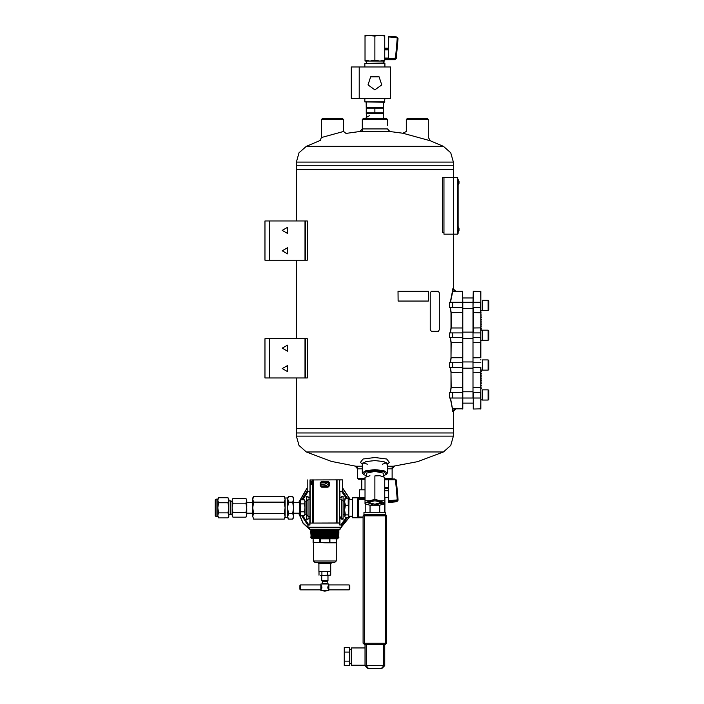 <?xml version="1.0" encoding="UTF-8"?>
<svg xmlns="http://www.w3.org/2000/svg" width="704" height="704" viewBox="0 0 704 704"><rect width="100%" height="100%" fill="white"/><g stroke="black" fill="none" stroke-linecap="round" stroke-linejoin="round"><path stroke-width="1.06" d="M453.394 162.096L450.701 152.768L443.45 146.309L306.319 146.309L299.068 152.768L296.366 162.096L453.394 162.096L453.394 165.246L296.366 165.246L296.366 169.567L453.394 169.567L296.358 169.567L296.366 220.95M296.366 169.567L296.366 220.598M296.366 260.207L296.366 338.73M296.366 377.986L296.366 428.666L453.394 428.666L296.358 428.666L296.366 432.978L374.88 432.978L296.366 432.978L296.366 436.128L453.394 436.128L450.701 445.465L443.45 451.924L306.319 451.924L331.346 461.402L357.614 466.541M269.676 220.95L264.968 220.95L264.968 260.207L305.008 260.207L305.008 220.95L269.676 220.95L269.676 260.207M305.008 220.95L307.305 220.95L307.305 260.207L305.008 260.207M282.242 230.375L287.54 233.429L287.54 227.313L282.242 230.375M282.242 250.782L287.54 253.845L287.54 247.729L282.242 250.782M269.676 338.73L264.968 338.73L264.968 377.986L305.008 377.986L305.008 338.73L269.676 338.73L269.676 377.986M305.008 338.73L307.305 338.73L307.305 377.986L305.008 377.986M282.242 348.154L287.54 351.208L287.54 345.092L282.242 348.154M282.242 368.562L287.54 371.624L287.54 365.508L282.242 368.562M362.322 119.504L363.106 118.721L386.663 118.721L387.446 119.504L362.322 119.504L362.322 131.243M365.068 479.266L358.398 479.266L357.614 478.482L365.068 478.482M392.154 466.708L392.154 478.482L384.701 478.482M387.446 468.908L392.154 468.908L394.513 466.268L387.446 466.268M362.322 466.268L355.256 466.268L357.614 468.908L362.322 468.908M428.34 137.518L430.39 140.765L402.908 133.241L387.446 131.243M359.973 131.446L389.796 131.446L387.446 128.885L362.322 128.885L359.973 131.446L346.016 133.39L343.508 131.481L321.367 137.535L321.49 119.504L343.482 119.504L343.482 131.481M382.448 464.191L386.646 462.73M363.123 462.73L367.321 464.191M387.446 464.279L389.338 462.343L386.654 459.026L374.88 457.538L363.114 459.026L360.43 462.343L362.322 464.279M387.059 464.675L387.446 463.874L383.768 461.569L374.88 460.618L366.001 461.569L362.322 463.874L362.71 464.675M383.258 474.25L383.205 473.07L374.88 471.442L366.564 473.07L366.511 474.25M383.258 475.834L386.232 474.505L384.261 471.838L374.88 470.642L365.508 471.838L363.537 474.505L366.511 475.834M386.232 474.505L387.446 472.93L383.768 470.633L374.88 469.674L366.001 470.633L362.322 472.93L363.537 474.505M305.342 377.986L305.342 338.73M453.402 177.61L457.723 177.61L457.723 234.142L453.402 234.142L453.402 177.61L442.614 177.61L442.614 232.566L443.986 232.566M305.342 260.207L305.342 220.95M452.672 411.391L452.672 409.033L455.004 409.033L452.672 411.391L453.394 411.391L453.394 432.978L374.88 432.978L453.394 432.978L453.394 436.128M458.383 179.828L458.313 184.818L458.383 179.828L458.559 184.694L458.973 183.339L458.559 179.942M343.482 119.504L342.69 118.721L322.282 118.721L321.49 119.504M458.313 231.924L458.313 226.934L458.313 231.924L458.559 227.049L458.973 228.483M449.53 302.254L449.53 307.754L452.707 307.754L452.707 302.254L449.53 302.254M449.53 362.71L449.53 367.426L452.707 367.426L452.707 362.71L449.53 362.71M449.53 392.55L449.53 398.042L452.707 398.042L452.707 392.55L449.53 392.55M455.004 291.262L455.752 291.262L453.394 288.913L452.672 288.913L452.672 291.262L455.004 291.262L452.672 288.913M449.53 332.878L449.53 337.586L452.707 337.586L452.707 332.878L449.53 332.878M406.287 119.504L428.27 119.504L427.486 118.721L407.07 118.721L406.287 119.504L406.287 131.56M443.986 177.61L443.986 234.142L453.402 234.142M450.472 367.426L451.141 372.451L462.818 372.284L462.616 291.262L453.561 291.262M462.818 372.284L462.818 408.839L452.522 408.892L450.472 398.042M480.876 357.843L480.876 291.465L473.229 291.262L473.026 307.754L473.026 302.254L462.818 302.254L462.616 291.262L455.752 291.262M452.707 302.254L462.818 302.254L462.818 307.754L452.707 307.754M462.818 357.843L462.818 307.754M452.443 408.804L450.314 398.042M450.314 302.254L452.443 291.491M450.314 332.878L450.982 327.985L450.982 312.646L450.314 307.754M450.314 362.71L450.982 357.817L450.982 342.478L450.314 337.586M450.314 392.55L450.982 387.649L450.982 372.319L450.314 367.426M462.616 409.033L462.616 357.685L451.141 357.685L450.472 362.71M450.982 372.319L451.141 387.526L450.472 392.55M450.472 337.586L451.141 342.61L450.982 357.817M450.472 307.754L451.141 312.778L451.141 327.853L450.472 332.878M457.6 291.72L460.187 291.72L457.6 291.72M452.786 291.262L450.472 302.254M480.876 367.426L480.876 408.839L473.229 409.033L473.229 398.042L480.674 398.042L480.674 392.55L473.229 392.55L473.229 409.033M473.026 307.754L473.026 398.042L452.707 398.042M473.229 291.262L473.026 302.254L480.674 302.254L480.674 312.778L473.026 312.62M473.026 332.878L473.026 392.55M480.876 337.586L480.674 332.878L473.229 332.878L473.229 307.754L480.876 307.754M481.272 330.246L480.876 329.261M480.876 328.636L480.876 326.911M481.272 326.911L480.876 324.553M481.272 324.553L480.876 322.203M481.272 322.203L480.876 319.845M480.876 319.211L480.876 317.486M480.876 316.862L480.876 315.137M481.272 315.137L480.876 314.283M481.272 370.049L480.876 371.034M480.876 371.659L480.876 373.393M480.876 374.018L480.876 375.742M481.272 375.742L480.876 378.101M481.272 378.101L480.876 380.459M480.876 381.084L480.876 382.809M480.876 383.442L480.876 385.167M480.876 392.55L480.674 372.451L473.026 372.284M473.026 357.843L480.674 357.685L480.674 342.61L473.026 342.452M480.876 328.011L480.876 312.62M480.674 291.262L480.876 302.254M480.876 398.042L480.674 409.033M473.026 328.011L480.674 327.853L480.876 332.878M473.026 337.586L480.674 337.586L480.876 342.452M473.026 367.426L480.674 367.426L480.876 372.284M480.876 388.59L480.876 389.409M481.272 388.599L480.876 386.223M480.876 314.028L480.876 310.886M481.272 312.884L480.876 313.218M481.272 374.018L481.272 373.393M481.272 371.659L481.272 371.034M481.272 383.442L481.272 382.809M481.272 381.084L481.272 380.459M480.876 350.46L480.876 349.835M480.876 352.818L480.876 352.194M480.876 355.177L480.876 354.543M480.876 359.26L480.876 359.885M480.876 356.902L480.876 357.526M480.876 347.477L480.876 348.11M480.876 345.127L480.876 345.752M480.876 341.044L480.876 340.41M480.876 343.394L480.876 342.769M481.272 316.862L481.272 317.486M481.272 319.211L481.272 319.845M481.272 328.636L481.272 329.261M481.272 385.792L481.272 385.167M482.451 310.499L482.451 300.291L488.101 300.291L488.101 310.499L482.451 310.499M488.101 310.499L488.726 309.874L488.726 300.925L488.101 300.291M482.451 330.246L480.876 330.29M481.114 330.246L482.231 330.246M473.026 332.094L462.818 332.094M482.451 340.331L482.451 330.132L488.101 330.132L488.101 340.331L482.451 340.331M488.101 340.331L488.726 339.706L488.726 330.757L488.101 330.132M473.026 361.926L462.818 361.926M482.451 370.172L482.451 359.964L488.101 359.964L488.101 370.172L482.451 370.172M488.101 370.172L488.726 369.538L488.726 360.589L488.101 359.964M473.026 391.758L462.818 391.758M482.451 400.004L482.451 389.796L488.101 389.796L488.101 400.004L482.451 400.004M488.101 400.004L488.726 399.379L488.726 390.43L488.101 389.796M458.313 184.818L458.973 181.377M458.119 233.35L457.723 178.394M458.119 231L458.119 180.752M365.068 665.658L365.068 656.568L365.068 665.658L367.866 668.457L365.068 665.658M384.701 665.658L384.701 644.345L386.663 643.166L385.484 643.166L385.484 515.891L372.363 515.891L372.363 514.721L363.986 514.721L363.986 512.222L385.783 512.222L385.783 514.721L364.285 514.721L363.106 515.891L364.285 514.721L363.106 515.891L364.285 515.891L364.285 514.721M367.866 668.457L381.902 668.457L368.694 668.8L366.159 665.658L384.657 665.702L381.902 668.457M365.068 656.568L365.068 644.345L363.106 643.166L363.106 515.891M363.106 643.166L364.285 644.345L363.106 643.166L385.484 643.166L385.484 644.345L364.285 644.345L364.285 515.891L372.363 515.891M384.701 644.345L365.068 644.345M361.768 489.79L361.768 479.266M365.068 497.27L359.471 497.27L359.471 489.79L365.068 489.79M384.701 497.27L388.687 497.27M384.613 512.222L384.613 503.668M379.746 512.222L379.746 505.208M370.022 512.222L370.022 505.208M365.156 512.222L365.156 503.668M386.663 643.166L386.663 515.856L385.484 514.721L377.406 514.721L377.406 515.891M365.068 665.21L351.331 665.21L351.331 647.935L365.068 647.935M349.756 661.109L344.265 661.109L344.265 665.641L349.756 665.641L349.756 647.504L344.265 647.504L344.265 652.036L349.756 652.036M344.265 661.109L344.265 652.036M385.484 514.721L386.663 515.891L385.484 514.721L386.663 515.891L385.484 514.721L385.484 515.891L386.663 515.891L385.484 514.721M365.112 665.702L365.939 665.702M397.989 500.13L396.889 501.697L388.687 502.436L388.626 479.811L384.701 479.811M388.626 489.738L388.687 491.383M384.701 478.993L394.724 478.993L388.626 479.125L388.626 479.811M384.701 477.347L379.79 475.772L384.701 477.347L384.701 500.685L379.79 500.799L374.88 499.215L369.978 500.799L365.068 500.685L365.068 503.624L366.194 504.178L365.068 502.999L369.978 500.799L379.79 500.799L384.701 502.999L384.701 503.624L379.79 505.199L369.978 505.199L366.194 504.178M374.88 475.886L379.79 475.772L374.88 475.886L374.88 499.215M384.701 500.685L384.701 502.999L383.574 504.178M365.068 477.347L369.978 475.772L365.068 477.347L365.068 500.685M383.231 502.999L373.754 505.138L366.846 502.418L374.88 500.834L382.923 502.418L383.231 502.999M366.511 473.123L366.511 476.643M382.413 502.066L374.88 504.196L367.347 502.066M397.206 499.136L395.551 480.515L396.334 480.603L397.989 499.224L397.584 500.394L396.563 500.878L397.206 499.136L397.989 499.224L397.989 500.262M395.551 480.515L394.75 479.125L396.308 480.454L396.062 479.75L394.724 478.993M384.701 59.778L394.698 59.778L394.75 59.004L388.626 59.004L388.626 49.887L384.701 49.887M388.687 36.247L396.563 36.942L388.687 36.247L388.626 49.887M396.334 57.578L395.551 57.455L397.206 38.518L397.989 38.641L397.628 37.497L396.563 36.942L397.628 37.497L397.989 38.641L396.264 58.344L396.334 57.578L394.75 59.004L394.75 58.238L388.626 58.238M396.449 56.241L396.792 52.316L396.449 56.241M374.88 60.236L379.79 61.107L365.068 61.107L365.068 60.236L369.978 61.107L374.88 60.236L374.88 36.08L379.79 35.2L384.701 35.2L384.701 61.107L379.79 61.107L384.701 60.236M365.068 60.236L365.068 36.08L369.978 35.2L379.79 35.2L384.701 36.08M365.068 36.08L365.068 35.2L374.88 36.08M366.511 63.043L366.511 61.107M364.874 497.27L364.558 499.004L357.614 498.881L358.002 517.431L363.106 517.317M357.614 498.881L357.614 517.827L352.51 517.827L352.51 497.807L364.848 497.772L364.558 498.538L358.398 498.538M358.398 517.73L363.106 517.73L357.826 517.757L358.398 517.026L363.106 517.044M352.51 497.807L352.51 517.827M365.068 498.221L364.945 497.27M348.225 505.234L348.894 510.048L348.225 514.862L348.744 516.754L348.973 499.338L348.225 498.186L348.225 505.234L345.418 505.234L344.643 510.048L344.819 498.881L345.418 498.186L344.643 501.714L345.418 505.234M348.744 516.754L348.225 517.44L345.418 517.44L344.828 516.754L344.643 510.048L345.418 514.862L344.819 516.754M348.225 514.862L345.418 514.862M348.225 498.186L345.418 498.186M339.742 491.33L342.514 491.33L342.514 479.882L339.724 479.829L339.592 522.993L339.592 479.829L309.989 479.917M309.954 497.64L309.734 491.33M309.734 524.973L309.945 517.994M340.155 527.639L340.155 529.206L309.54 529.206L309.54 527.639L340.155 527.639L309.734 527.402M309.83 527.358L339.874 527.41M309.936 521.506L309.839 524.973M339.742 497.64L341.73 497.526M339.962 524.973L339.962 518.1L341.73 518.1M339.742 497.684L341.73 497.684L341.73 496.426L343.103 496.426L343.103 519.235L341.73 519.235L341.73 518.294L343.103 518.294M339.742 499.101L341.73 499.101L341.73 518.294M321.508 482.038L328.187 482.038M339.759 521.541L339.856 524.973M339.962 497.526L339.962 491.33M341.783 479.89L342.32 479.882M342.514 479.882L340.023 479.917M309.954 491.33L307.182 491.33L307.182 479.882M321.482 485.003L321.719 484.062L325.178 484.062L325.741 483.419L328.055 484.44L325.741 485.883L325.178 485.241L321.482 485.003M341.73 496.426L343.103 496.426M309.734 497.526L307.965 497.526M309.954 497.684L307.965 497.684L307.965 496.505L306.592 496.505L306.592 519.314L307.965 519.314L306.592 519.2M309.954 499.101L307.965 499.101L307.965 516.534L309.945 516.534M309.945 517.942L307.965 517.942L307.965 519.2M309.734 518.1L307.965 518.1M307.965 496.505L306.592 496.505M309.998 479.829L309.954 524.973L307.965 525.008L308.044 527.173L341.651 527.173L341.73 525.008L339.742 524.973L339.742 523.081L309.954 523.081L339.592 522.993M336.433 527.402L308.229 527.358L336.433 527.402M322.098 482.17L328.09 482.029L328.768 482.715L328.768 485.778L328.09 486.455L321.605 486.455L320.918 485.778L320.918 482.715L321.605 482.029L322.098 482.372M321.605 487.142L320.241 485.778L320.241 482.715L321.605 481.351L328.09 481.351L329.454 482.715L329.454 485.778L328.09 487.142L321.605 487.142L321.605 486.455M312.567 484.211L310.306 484.29L311.467 481.131L312.567 484.211L310.737 483.754L310.306 484.29M339.777 521.585L339.786 524.973M309.91 524.973L309.91 521.585M310.737 483.754L311.467 481.131M311.432 481.791L312.127 483.754M349.149 584.936L349.774 585.561L349.774 589.23L349.149 589.855L349.149 584.936L328.83 584.954L328.768 583.968L320.918 583.968L321.006 585.05M328.768 590.603L320.918 590.603L324.843 591.131L328.768 590.603L328.759 589.908M321.71 586.696L320.866 586.599L321.71 586.696M321.649 586.45L320.866 586.353L321.649 586.45M321.314 585.49L320.866 585.605L321.314 585.49M321.411 585.675L320.866 585.798L321.411 585.675M321.517 585.886L320.866 586.001L321.517 585.886M321.614 586.115L320.866 586.221L321.614 586.115M320.866 586.599L321.772 586.599M320.866 586.863L321.825 586.863M321.772 587.074L320.866 587.127L321.754 586.942M321.86 587.127L320.866 587.127M321.79 587.33L320.866 587.391L321.781 587.198M321.878 587.391L320.866 587.391M321.781 587.594L320.866 587.594L321.79 587.453M321.86 587.664L320.866 587.664M321.754 587.849L320.866 587.849L321.772 587.717M321.825 587.928L320.866 587.928M321.71 588.095L320.866 588.095L321.737 587.963M321.772 588.192L320.866 588.192M321.702 588.438L320.866 588.438L321.684 588.218M321.57 588.57L320.866 588.57L321.614 588.456M321.482 588.79L320.866 588.905L321.482 588.79M321.394 588.993L320.866 589.116L321.394 588.993M321.306 589.186L320.866 589.301L321.306 589.186M321.006 589.741L320.918 590.603M328.126 586.221L328.83 586.221L328.082 586.115L327.914 587.594L328.83 587.664L327.906 587.594L327.923 588.192L328.83 588.218L327.923 588.192M328.39 589.186L328.83 589.301L328.39 589.186M328.302 588.993L328.83 589.116L328.302 588.993M328.205 588.79L328.83 588.79L328.161 588.676M328.126 588.57L328.83 588.342L328.082 588.456M328.205 586.001L328.83 585.886L328.205 586.001M328.275 585.675L328.83 585.798L328.275 585.675M328.372 585.49L328.83 585.605L328.372 585.49M328.83 586.599L327.985 586.696M328.046 586.45L328.83 586.45L328.082 586.335M327.941 586.942L328.83 586.942L327.958 586.819M327.914 587.198L328.83 587.198L327.923 587.074M327.906 587.453L328.83 587.453L327.906 587.33M328.83 587.664L327.923 587.717M327.958 587.963L328.83 587.849L327.941 587.849M328.83 588.192L327.985 588.095M324.65 571.569L320.575 571.569M329.111 571.569L325.046 571.569M320.382 575.379L330.669 575.168L330.669 571.771L329.314 571.569M320.382 571.569L319.018 571.771L320.382 571.569M313.069 542.256L313.069 542.749L319.766 542.256L324.843 542.749L313.069 542.256L313.069 538.824L313.271 542.256M324.843 542.749L329.437 542.256L333.177 542.749L324.843 542.749M336.626 542.256L336.424 538.824L336.626 542.749L333.177 542.749L336.424 542.256L333.432 542.749M319.766 538.824L319.766 542.256M329.437 542.256L329.437 538.824L320.25 538.824L320.25 542.256M329.93 538.824L329.93 542.256M330.537 571.569L318.956 571.375L330.537 571.569M334.664 562.54L315.031 562.54L313.465 560.965L336.23 560.965L334.664 562.54M337.797 538.824L311.696 538.63L337.797 538.824M337.999 538.63L337.999 537.918L311.696 537.918L311.696 538.63M337.999 537.918L338.923 537.39L310.772 537.39L311.696 537.918M338.263 536.862L311.423 536.589L338.263 536.589L338.923 537.231L310.772 537.39M338.263 536.589L311.423 536.589M338.263 535.682L311.423 535.41L338.263 535.41L338.923 536.061L310.772 536.21M338.263 535.41L311.423 535.41M338.263 534.503L311.423 534.23L338.263 534.23L338.923 534.882L310.772 535.031M338.263 534.23L311.423 534.23M338.263 533.324L311.423 533.051L338.263 533.051L338.923 533.702L310.772 533.852M338.263 533.051L311.423 533.051M338.263 532.145L311.423 531.872L338.263 531.872L338.923 532.523L310.772 532.682M338.263 531.872L311.423 531.872M338.263 530.974L311.423 530.702L338.263 530.702L338.923 531.344L310.772 531.502M338.263 530.702L311.423 530.702M337.999 529.637L311.696 529.602L337.999 529.602L338.923 530.165L310.772 530.323M340.155 529.206L309.54 529.206M321.93 575.168L321.93 571.771M319.018 575.168L319.018 571.771L319.801 571.569M327.756 575.168L327.756 571.771M330.669 575.168L329.314 575.379L330.669 575.168M322.502 583.572L327.193 583.572L327.193 581.451L322.502 581.451L322.106 583.968M327.193 581.451L327.985 580.659L321.702 580.659L322.502 581.451M324.65 575.379L320.575 575.379M329.111 575.379L325.046 575.379M299.922 589.23L299.922 585.561L300.546 584.936L300.546 589.855L299.922 589.23M321.649 588.342L320.866 588.456M321.614 586.335L320.866 586.335M300.546 584.936L320.998 584.954M328.83 586.353L327.994 586.353M328.83 586.863L327.862 586.863M328.83 587.127L327.826 587.127M328.83 587.391L327.818 587.391M328.83 587.928L327.862 587.928M328.83 588.438L327.994 588.438M342.514 490.943L347.301 498.186M347.301 517.44L341.713 525.492M307.982 525.492L301.743 515.759M301.743 499.866L307.182 490.943M338.923 530.297L350.011 516.19M350.011 499.435L342.514 488.03M307.182 488.03L298.874 502.436M298.874 513.19L303.072 522.958L310.772 530.297M338.228 530.939L350.222 516.19M350.222 499.435L342.514 487.766M307.182 487.766L298.672 502.436M298.672 513.19L303.16 523.433L311.458 530.939M366.247 108.486L366.159 102.3M383.61 108.434L383.61 102.3M383.258 116.688L383.522 110.554M383.61 117.269L383.258 117.955M383.258 118.052L383.61 117.374M366.511 117.955L366.247 110.554M366.159 117.374L366.511 118.052M366.511 117.322L369.398 115.685M366.159 117.269L366.511 116.688M300.388 499.866L300.388 515.759L299.561 514.316L299.561 501.31L300.388 499.866L304.427 499.866L305.043 501.855L304.427 503.844L305.043 507.813L304.427 511.79L305.043 513.77L304.427 515.759L305.043 513.77L305.043 501.151L306.592 501.178M300.388 503.844L304.427 503.844M300.388 511.79L304.427 511.79M300.388 515.759L304.427 515.759L305.043 513.77L305.043 514.483L306.592 514.457M305.043 501.855L304.427 499.866M232.162 513.726L230.472 514.703L230.472 500.922L228.774 500.922M232.162 508.376L232.962 512.486L245.925 512.486L246.717 514.545L245.925 517.167L246.717 515.108L245.925 517.167L232.962 517.167L232.162 515.108L232.162 500.518L232.962 498.467L232.162 500.518L232.962 498.467L245.925 498.467L246.717 500.518L245.925 498.467M232.962 512.486L232.162 514.545M232.162 515.108L232.962 517.167L232.162 515.108M245.925 512.486L246.717 508.376L245.925 503.14L232.962 503.14L232.162 507.25M245.925 503.14L246.717 500.518M232.162 501.081L232.962 503.14M246.717 507.25L246.717 501.081M246.717 514.545L246.717 508.376M216.058 499.092L216.058 516.542L215.274 515.75L215.274 499.875L216.058 499.092L217.765 499.092L218.548 497.737L227.99 497.737L228.774 500.262L228.774 499.092L227.99 497.737L228.774 500.262L228.774 507.813L227.99 502.779L228.774 500.262M227.99 517.889L228.774 516.542L228.774 507.813L227.99 512.855L218.548 512.855L217.765 515.372L218.548 517.889L227.99 517.889L228.774 515.372L227.99 512.855M216.058 516.542L217.765 516.542L218.548 517.889L217.765 515.372L217.765 507.813L218.548 502.779L227.99 502.779M218.548 512.855L217.765 507.813L217.765 500.262L218.548 502.779M218.548 497.737L217.765 500.262L217.765 499.092M217.765 516.542L217.765 515.372M439.34 329.736L439.34 292.838L438.425 291.262L431.367 291.262L430.267 292.838L430.267 329.736L431.367 331.302L438.425 331.302L439.34 329.736M431.367 331.302L430.25 329.736L430.25 292.838L431.367 291.262M384.894 66.968L384.894 63.43L364.874 63.43L384.498 63.043L383.258 63.043L383.258 61.107M384.894 101.904L364.874 101.904L384.498 102.3L384.894 98.375M384.498 102.3L383.258 102.3L383.258 107.369M284.205 513.48L253.607 513.48L252.727 516.314L253.607 519.147L252.727 516.314L253.607 519.147L284.205 519.147L285.076 516.314L284.205 513.48L285.076 507.813L284.205 502.146L285.076 499.312L284.205 496.478L285.076 499.312L284.205 496.478L253.607 496.478L252.727 499.312L253.607 502.146L284.205 502.146M287.575 516.314L287.575 507.813L288.446 513.48L287.575 517.625L288.446 519.147L287.575 516.314L288.446 519.147L292.679 519.147L293.55 516.314L292.679 519.147L293.55 517.625L293.55 507.813L292.679 502.146L288.446 502.146L287.575 498.001L285.076 498.001M287.575 498.001L288.446 496.478L292.679 496.478L293.55 499.312L292.679 502.146M288.446 496.478L287.575 499.312L287.575 507.813L288.446 502.146M253.607 513.48L252.727 507.813L253.607 502.146M288.446 513.48L292.679 513.48L293.55 507.813L293.55 498.001L292.679 496.478M292.679 513.48L293.55 516.314M252.727 516.314L252.727 498.001L253.607 496.478M287.575 517.625L285.076 517.625L285.076 499.312M398.086 291.262L428.428 291.262L428.428 301.083L398.086 301.083L398.024 291.262L398.086 301.083M359.181 98.375L390.588 98.375L390.588 66.968L359.181 66.968L359.181 98.375L351.331 98.375L351.331 66.968L359.181 66.968M374.88 89.883L368.025 84.902L370.647 76.833L379.122 76.833L381.744 84.902L374.88 89.883M383.495 107.369L366.265 107.369L366.247 108.152L383.522 108.152L383.522 107.378M374.88 108.152L374.88 112.869L383.522 112.869L383.495 113.652L366.265 113.652L366.247 108.152M383.522 112.869L383.522 108.152M374.88 112.869L366.247 112.869M366.511 102.3L366.511 107.369M366.511 113.652L366.511 118.721M453.394 177.61L453.394 165.246L296.366 165.246L296.366 162.096M462.818 337.586L452.707 337.586M462.818 332.878L452.707 332.878M462.818 367.426L452.707 367.426M462.818 362.71L452.707 362.71M462.818 392.55L452.707 392.55M450.982 387.649L462.818 387.684M450.982 342.478L462.818 342.452M450.982 312.646L462.818 312.62M450.982 327.985L462.818 328.011M480.876 362.71L473.026 362.71M480.876 387.684L473.026 387.684M458.383 231.924L458.973 230.446L458.559 227.049M366.247 665.658L366.247 644.345M383.522 665.658L383.522 644.345M383.821 665.702L381.066 668.8M388.626 487.696L384.701 487.696M388.626 488.453L384.701 488.453M388.687 500.641L396.493 499.972M394.75 479.75L388.626 479.75M396.546 501.758L396.563 500.878L388.687 501.556M388.626 479.257L384.701 479.257M388.626 58.045L384.701 58.045M388.626 49.201L384.701 49.201M388.687 36.986L396.493 37.673L388.687 36.986M394.75 58.238L395.551 57.455M397.206 38.518L396.563 36.942M388.626 58.722L384.701 58.722M384.815 497.27L384.815 512.222M358.002 499.224L365.068 499.576M365.068 499.127L358.398 499.127L358.398 517.044L357.614 517.81M363.106 517.44L358.398 517.44M364.558 497.895L357.746 497.851M339.742 516.991L341.73 516.991M339.742 517.933L341.73 517.933M341.73 500.166L343.103 500.166M341.73 500.438L343.103 500.438M307.965 500.166L306.592 500.166M307.965 515.469L306.592 515.469M307.965 500.438L306.592 500.438M307.965 515.187L306.592 515.187M310.103 522.993L310.103 479.829M339.478 522.993L339.478 479.829M337.022 522.966L337.022 479.829M336.406 522.966L336.406 479.829M313.289 522.966L313.289 479.829M312.673 522.966L312.673 479.829M310.218 522.993L310.218 479.829M322.098 482.249L327.598 482.249M320.918 485.778L320.241 485.778M320.918 482.715L320.241 482.715M321.605 482.029L321.605 481.351M328.09 482.029L328.09 481.351M328.768 482.715L329.454 482.715M328.768 485.778L329.454 485.778M328.09 486.455L328.09 487.142M330.73 571.375L330.73 563.719L318.956 563.719L318.956 571.375M341.493 491.33L346.21 498.186M346.21 517.44L340.806 524.973M308.88 524.973L302.799 515.759M302.799 499.866L308.194 491.33M453.394 234.142L453.394 289.643M296.358 169.567L296.358 220.95M296.358 260.207L296.358 338.73M296.358 377.986L296.358 428.666M387.446 119.504L387.446 125.303M443.45 146.309L429.062 140.272M320.707 140.272L306.319 146.309M357.614 466.708L357.614 478.482M391.653 478.993L392.154 478.482M390.588 466.708L417.657 461.613L443.45 451.924M296.366 436.128L299.068 445.465L306.319 451.924M402.908 133.241L406.322 131.49M320.188 140.466L321.367 137.535M362.322 463.874L362.322 472.93M387.446 463.874L387.446 472.93M458.973 183.339L458.973 181.342M458.559 231.801L458.973 228.413M453.394 411.391L455.752 409.033M428.27 119.504L428.27 137.5M462.818 297.942L473.026 297.942M462.818 403.146L473.026 403.146M482.451 310.385L480.876 310.385L482.451 310.385M473.026 308.537L462.818 308.537M482.451 340.217L480.876 340.217L482.451 340.217M473.026 338.369L462.818 338.369M482.451 370.049L480.876 370.049M473.026 368.21L462.818 368.21M482.451 399.89L480.876 399.89M458.973 230.375L458.973 228.448M349.756 663.634L351.331 663.634M349.756 649.502L351.331 649.502M385.783 514.721L386.663 515.856M363.986 514.721L363.106 515.856M388.626 490.758L384.701 490.758M383.258 473.123L383.258 476.643M397.945 500.614L396.554 501.785L388.687 502.436M397.989 499.224L396.308 480.454M388.626 48.154L384.701 48.154M394.698 59.778L396.264 58.344M384.894 497.27L384.894 512.222M352.114 499.435L348.973 499.435M352.114 516.19L348.973 516.19M343.103 514.545L344.643 514.545M343.103 501.081L344.643 501.081M349.149 589.855L328.83 589.855M329.894 571.569L330.669 571.771M330.73 563.719L331.91 562.54M318.956 563.719L317.777 562.54M313.465 542.749L313.465 560.965M336.23 542.749L336.23 560.965M311.423 536.862L310.772 537.231M311.423 535.682L310.772 536.061M311.423 534.503L310.772 534.882M311.423 533.324L310.772 533.702M311.423 532.145L310.772 532.523M311.423 530.974L310.772 531.344M311.696 529.637L310.772 530.165M327.193 583.572L327.58 583.968M321.702 575.379L321.702 580.659M327.985 575.379L327.985 580.659M320.866 589.855L300.546 589.855M383.258 113.652L383.258 117.322M228.774 514.703L230.472 514.703M232.162 501.899L230.472 500.922M364.874 101.904L364.874 98.375M364.874 66.968L364.874 63.43M384.894 63.43L384.498 63.043M246.717 513.19L252.727 513.198M246.717 502.445L252.727 502.436M299.561 502.445L293.55 502.427M299.561 513.19L293.55 513.198M285.076 517.625L284.205 519.147"/></g></svg>
